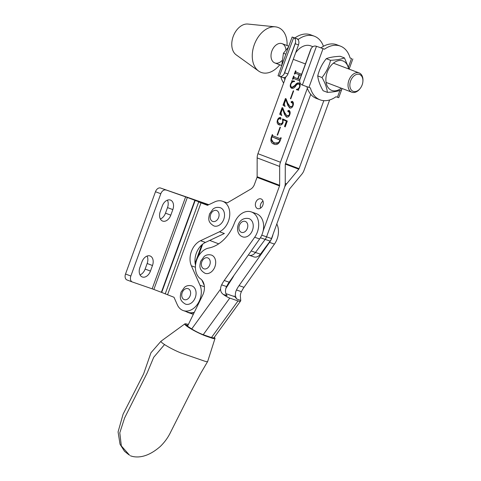 <?xml version="1.0" encoding="UTF-8"?>
<svg xmlns="http://www.w3.org/2000/svg" width="481" height="481" viewBox="0 0 481 481"><rect width="100%" height="100%" fill="white"/><g stroke="black" fill="none" stroke-linecap="round" stroke-linejoin="round"><path stroke-width="0.72" d="M208.117 205.008L196.843 200.751L208.574 204.792M167.538 294.817L201.01 202.856L207.467 205.315L214.785 201.858A16.486 12.133 109 0 1 222.493 201.238A16.486 12.133 109 0 1 222.751 201.335A16.486 12.133 109 0 1 229.659 215.999A16.486 12.133 109 0 1 219.438 231.788L200.523 240.716A16.739 12.326 -71 0 0 191.378 265.837L199.988 285.227A16.486 12.133 109 0 1 197.727 303.854A16.486 12.133 109 0 1 183.279 310.582A16.486 12.133 109 0 1 177.327 304.774L173.996 297.276L161.7 292.43L195.172 200.475L202.116 202.964L192.286 199.2L203.625 203.595M207.966 205.08L205.285 203.962M208.802 204.684L160.534 188.023L185.63 196.867L152.158 288.828L153.866 289.454L187.337 197.493L202.116 202.964M161.7 292.43L153.866 289.454M219.438 231.788L224.38 233.495L205.465 242.418A16.739 12.326 -71 0 0 195.514 265.205M201.894 280.092L204.245 285.389M194.318 312.301A16.486 12.133 109 0 1 188.221 312.289L183.279 310.582M205.621 204.437L207.672 205.219M201.01 202.856L198.677 201.948L165.205 293.909M187.337 197.493L185.63 196.867M147.066 256.06A8.243 5.58 -69.2 0 1 147.162 263.492L145.136 269.059A8.243 5.58 -69.2 0 1 140.007 274.879M167.412 200.156A8.243 5.58 -69.2 0 1 167.508 207.594L165.488 213.161A8.243 5.58 -69.2 0 1 160.353 218.975M132.245 281.95L127.062 279.984A5.153 3.487 -69.2 0 1 126.996 279.96A5.153 3.487 -69.2 0 1 125.529 274.008L155.477 191.727A5.153 3.487 -69.2 0 1 160.534 188.023M139.911 267.442L141.937 261.874A8.243 5.58 -69.2 0 1 150.138 255.988A8.243 5.58 -69.2 0 1 152.483 265.518L150.457 271.08A8.243 5.58 -69.2 0 1 142.256 276.966A8.243 5.58 -69.2 0 1 139.911 267.442M160.257 211.538L162.283 205.97A8.243 5.58 -69.2 0 1 170.484 200.09A8.243 5.58 -69.2 0 1 172.829 209.614L170.803 215.181A8.243 5.58 -69.2 0 1 162.602 221.062A8.243 5.58 -69.2 0 1 160.257 211.538M152.158 288.828L132.383 282.004A5.153 3.487 -69.2 0 1 132.317 281.98A5.153 3.487 -69.2 0 1 130.85 276.028L160.798 193.747A5.153 3.487 -69.2 0 1 165.855 190.043M186.189 311.586A16.739 12.326 -71 0 0 188.137 312.53A16.739 12.326 -71 0 0 194.18 312.59M225.872 288.438L232.497 278.024A16.739 12.326 -71 0 0 233.856 275.553M188.366 324.495A14.165 1.762 26.9 0 0 184.854 323.881L161.045 341.191A14.165 1.762 26.9 0 0 161.003 341.227A14.165 1.762 26.9 0 0 164.538 344.558A14.165 1.762 26.9 0 0 165.338 345.075A14.165 1.762 26.9 0 0 182.437 353.493L203.86 360.888A14.165 1.762 26.9 0 0 207.654 361.496A14.165 1.762 26.9 0 0 207.672 361.453L215.007 338.456A14.165 1.762 26.9 0 0 214.273 337.337M184.854 323.881A14.165 1.762 26.9 0 0 184.914 324.477A14.165 1.762 26.9 0 0 188.498 327.345A14.165 1.762 26.9 0 0 206.253 336.183L211.195 337.89A14.165 1.762 26.9 0 0 215.007 338.456L215.007 338.456M240.753 300.421L236.953 299.104A7.726 5.688 109 0 1 236.472 289.971A25.758 18.957 109 0 1 239.063 285.612L244.005 287.319A25.758 18.957 -71 0 0 241.414 291.678A7.726 5.688 -71 0 0 240.344 295.971L240.753 300.421A9.013 2.327 -144.1 0 1 240.632 300.98L213.835 337.945L211.466 337.554L203.229 334.71C199.387 333.267 195.545 331.349 191.715 328.944L184.914 324.477L187.879 325.499M186.73 325.667L187.644 325.986M240.632 300.98A9.013 2.327 -144.1 0 1 238.011 300.938L229.774 298.094A9.013 2.327 -144.1 0 1 223.256 294.378C221.452 293.037 220.557 291.294 220.563 289.147A7.726 5.688 109 0 1 221.639 284.854A25.758 18.957 109 0 1 224.23 280.495L254.677 237.259A16.739 12.326 -71 0 0 251.292 211.911A16.739 12.326 -71 0 0 234.379 223.16A36.057 26.545 109 0 1 228.421 234.319A36.057 26.545 109 0 1 208.73 248.058A16.739 12.326 -71 0 0 196.152 261.724A16.739 12.326 -71 0 0 200.511 278.836A12.879 9.482 109 0 1 202.687 295.148L187.536 326.196M224.23 280.495L229.172 282.197L259.62 238.967A16.739 12.326 -71 0 0 256.235 213.618L251.292 211.911M229.172 282.197A25.758 18.957 -71 0 0 226.581 286.562A7.726 5.688 -71 0 0 227.062 295.689L223.256 294.378M244.005 287.319L274.453 244.083A16.739 12.326 -71 0 0 276.803 223.99M236.953 299.104L234.163 295.971A1.287 0.331 -144.1 0 1 234.379 296.44A1.287 0.331 -144.1 0 1 234.006 296.434L225.908 293.638M273.004 234.421A16.739 12.326 109 0 1 269.51 242.382L239.063 285.612M260.564 208.141A5.153 3.794 109 0 1 262.999 201.094A5.153 3.794 -71 0 0 260.564 208.141M261.069 198.924A5.153 3.794 -71 0 0 260.991 198.893A5.153 3.794 -71 0 0 255.748 202.471A5.153 3.794 -71 0 0 257.551 208.604A5.153 3.794 -71 0 0 257.63 208.634A5.153 3.794 -71 0 0 262.873 205.056A5.153 3.794 -71 0 0 261.069 198.924M295.629 52.79A18.416 12.464 -69.2 0 1 310.473 45.767A18.416 12.464 -69.2 0 1 310.72 45.857L312.878 46.675M329.641 99.952L304.01 170.382A9.013 6.103 -69.2 0 1 301.888 174.128L289.724 188.786A1.287 0.872 110.8 0 0 289.418 189.322L271.506 238.54A7.726 5.688 -71 0 1 270.13 241.113L260.413 254.178A7.726 5.688 -71 0 1 253.95 256.89A7.726 5.688 -71 0 1 253.83 256.842M277.561 135.137L277.188 134.999L280.062 127.098L280.435 127.237L277.561 135.137L277.188 134.999M286.796 115.693C287.969 116.18 288.889 115.656 289.55 114.129L289.135 111.616L288.047 111.766L287.776 110.919L288.853 110.353C290.163 111.123 290.482 112.524 289.821 114.544C289.081 116.594 287.945 117.436 286.411 117.075L284.566 114.514L282.551 108.724L281.03 112.891L281.764 115.5L279.701 114.231L282.119 107.6L282.756 107.846L284.487 112.301L286.796 115.693L289.472 115.368M290.771 98.839L290.404 98.695L293.278 90.801L293.644 90.939L290.771 98.839M293.602 78.487L299.663 80.772L293.602 78.487L292.821 79.341L292.454 79.197L293.614 76.004L293.987 76.148L294.023 77.309L297.679 78.698L299.152 74.663L295.49 73.274L294.721 74.128L294.348 73.99L295.514 70.797L295.881 70.935L295.923 72.102L301.653 74.278M301.226 75.457L299.519 74.808L298.052 78.836L299.813 79.509M227.26 202.886L250.733 189.117A7.726 5.688 -71 0 0 254.455 184.391L257.016 177.351A1.287 0.872 110.8 0 0 257.131 176.749L257.161 157.9A9.013 6.103 -69.2 0 1 257.93 153.692L285.894 76.858M263.119 230.994L279.527 185.906A1.287 0.872 110.8 0 0 279.641 185.305L279.671 166.456A9.013 6.103 -69.2 0 1 280.447 162.247L307.371 88.263M290.945 84.115C290.446 85.798 290.831 86.857 292.099 87.289L295.069 85.293C296.152 83.496 297.402 82.714 298.827 82.96C300.132 83.808 300.445 85.233 299.759 87.241L298.551 89.4L298.659 90.26L296.452 89.713L296.476 89.316C297.793 89.274 298.773 88.498 299.429 86.989C299.94 85.486 299.651 84.494 298.563 84.007C297.42 84.025 296.422 84.752 295.575 86.201C294.45 87.897 293.169 88.594 291.726 88.3C290.265 87.512 289.887 86.057 290.596 83.928L291.787 81.806L291.751 80.748L294.564 81.151L294.516 81.614C292.965 81.457 291.775 82.287 290.945 84.115M290.097 106.614C291.276 107.107 292.189 106.584 292.851 105.056L292.442 102.543L291.348 102.694L291.077 101.84L292.153 101.275C293.464 102.05 293.789 103.445 293.121 105.471C292.382 107.522 291.252 108.363 289.718 108.003L287.866 105.441L285.852 99.645L284.337 103.818L285.065 106.427L283.008 105.153L285.419 98.527L286.063 98.767L287.788 103.223L290.097 106.614L292.773 106.289M286.405 121.224L282.996 119.643L283.02 122.823C282.04 124.795 280.754 125.469 279.172 124.844C277.278 124.176 276.701 122.583 277.441 120.064C278.132 118.254 279.166 117.412 280.543 117.52L281.024 118.681L280.201 119.114L279.455 118.344L277.832 120.148C277.507 121.994 278.084 123.1 279.569 123.467L280.068 123.635C281.283 124.26 282.311 123.87 283.153 122.451L282.66 122.282L282.672 118.909L287.307 121.05L285.167 126.936L284.511 126.437L286.405 121.224L286.904 121.392L282.996 119.643M279.569 123.467C280.79 124.092 281.818 123.695 282.66 122.282M272.541 135.071L272.745 135.792L280.05 138.57L280.826 137.716L281.193 137.855L280.05 141.005C278.553 144.198 276.557 145.244 274.068 144.138C271.224 143.338 270.286 141.113 271.248 137.47L272.33 134.488L272.541 135.071M253.95 256.89L249.008 255.183A7.726 5.688 -71 0 0 255.471 252.471L265.187 239.406A7.726 5.688 -71 0 0 266.564 236.832L284.475 187.614L266.564 236.832A7.726 5.688 109 0 1 265.181 239.406L255.471 252.471A7.726 5.688 109 0 1 249.008 255.183A7.726 5.688 109 0 1 248.887 255.134M218.699 243.837L209.704 240.422M323.821 100.655L299.068 168.675A1.287 0.872 -69.2 0 1 298.761 169.21L286.598 183.868A9.013 6.103 110.8 0 0 284.475 187.614A9.013 6.103 110.8 0 0 285.245 183.405L285.275 164.556A1.287 0.872 -69.2 0 1 285.389 163.955L310.738 94.312M292.827 79.329L292.454 79.197M293.254 78.523L293.783 77.08M298.052 78.83L297.679 78.698M299.639 74.85L299.152 74.663M299.645 74.838L295.49 73.274M294.727 74.116L294.348 73.99M295.154 73.31L295.677 71.867M301.232 75.439L299.519 74.808M299.32 83.129C297.895 82.888 296.645 83.664 295.568 85.468L292.592 87.458L292.099 87.289M296.951 89.833L296.476 89.316M296.969 89.49L298.966 88.69M299.801 87.115L299.429 86.989M300.126 85.305L298.563 84.007M292.051 88.396L290.722 85.792M290.969 84.055L290.596 83.928M292.075 82.389L292.28 81.98L291.787 81.806M292.28 81.98L292.244 80.916L291.751 80.748M292.244 80.916L294.558 81.247M290.777 98.827L290.404 98.695M290.716 106.83L290.308 106.686M293.218 105.183L292.851 105.056M293.416 103.168L292.442 102.543M291.841 102.862L291.077 101.84M291.576 102.014L292.646 101.449M290.211 108.171L287.866 105.441M288.366 105.61L286.345 99.82L285.852 99.645M285.107 106.313L283.008 105.153M283.501 105.327L285.906 98.713M287.41 115.903L287.007 115.765M289.911 114.256L289.55 114.129M290.115 112.247L289.135 111.616M288.54 111.935L287.776 110.919M288.269 111.087L289.346 110.522M286.91 117.25L284.566 114.514M285.059 114.688L283.044 108.892L282.551 108.724M281.806 115.392L279.701 114.231M280.201 114.4L282.606 107.786M279.533 124.964L277.639 121.278M277.814 120.19L277.441 120.064M279.148 118.326L280.73 117.617M280.7 119.288L279.455 118.344M283.291 120.43L282.395 119.51M282.888 119.679L283.147 119.126M285.227 126.774L284.511 126.437M285.005 126.605L286.904 121.392M281.169 138.294L280.05 138.57M281.048 138.251L280.676 138.119M274.525 144.294L271.326 139.159M271.621 137.596L271.248 137.47M271.963 137.031L272.493 135.576M280.327 140.23L272.312 136.971L271.627 137.578C271.098 140.536 272.036 142.262 274.453 142.755L275.324 143.061L279.323 142.496M280.116 139.917L272.312 136.971M280.05 140.999L279.677 140.873L279.617 139.749M274.453 142.755C276.503 143.939 278.24 143.314 279.677 140.873M285.918 49.85A10.305 6.974 110.8 0 0 282.137 43.675A10.305 6.974 110.8 0 0 274.711 46.29A10.305 6.974 110.8 0 0 271.001 55.94A10.305 6.974 110.8 0 0 274.813 62.933A10.305 6.974 110.8 0 0 281.938 60.636M279.738 64.803A24.02 16.252 -69.2 0 1 278.451 66.306A24.02 16.252 -69.2 0 1 258.562 71.014L236.165 54.846A16.739 11.328 -69.2 0 1 237.788 28.77A16.739 11.328 -69.2 0 1 247.871 24.05L275.354 26.834A24.02 16.252 -69.2 0 1 287.055 45.545M258.562 71.014A24.02 16.252 -69.2 0 1 260.894 33.61A24.02 16.252 -69.2 0 1 275.354 26.834M359.463 74.441A9.013 6.103 110.8 0 0 350.613 80.922A9.013 6.103 110.8 0 0 353.301 91.378A9.013 6.103 110.8 0 0 360.359 88.221A9.013 6.103 110.8 0 0 362.884 81.584A9.013 6.103 110.8 0 0 359.463 74.441M360.359 88.221L360.041 88.642A10.305 6.974 -69.2 0 1 351.972 92.256A10.305 6.974 -69.2 0 1 351.833 92.202A10.305 6.974 -69.2 0 1 348.905 80.297A10.305 6.974 -69.2 0 1 359.018 72.896A10.305 6.974 -69.2 0 1 359.157 72.944A10.305 6.974 -69.2 0 1 362.927 81.055L362.884 81.584M285.888 54.179L283.429 53.241L288.468 47.09M281.758 65.518L283.429 53.241M317.743 75.902C319.234 69.661 322.084 63.925 326.286 58.682C329.557 57.371 334.193 56.578 340.193 56.289L344.456 57.912C341.161 59.223 336.526 60.023 330.555 60.305C329.064 66.54 326.214 72.282 322.011 77.525L317.743 75.902C318.182 80.345 319.973 85.287 323.106 90.735L327.369 92.352C333.345 92.069 337.975 91.276 341.276 89.959L342.322 88.588M348.545 68.909A15.777 10.678 110.8 0 0 336.934 61.099A15.777 10.678 110.8 0 0 325.98 77.621A15.777 10.678 110.8 0 0 341.221 88.173M349.194 69.162L344.456 57.912M330.555 60.305L326.286 58.682M322.011 77.525C325.144 82.966 326.93 87.915 327.369 92.352M250.006 219.089A9.656 7.107 109 0 1 252.278 230.772A9.656 7.107 109 0 1 242.677 236.868L241.312 236.225C234.127 232.01 237.53 216.27 248.978 218.608A9.656 7.107 109 0 1 250.006 219.089M185.504 304.13A9.656 7.107 -71 0 0 195.304 297.529A9.656 7.107 -71 0 0 191.811 285.87C187.56 284.86 185.63 286.49 184.548 287.253L181.036 292.165C180.285 296.278 178.685 300.168 185.504 304.13M205.122 273.322A9.656 7.107 -71 0 0 214.923 266.721A9.656 7.107 -71 0 0 211.424 255.062C207.173 254.052 205.243 255.682 204.166 256.451L200.655 261.357C199.898 265.476 198.298 269.36 205.122 273.322M223.761 219.348A9.656 7.107 109 0 1 213.961 225.956C207.137 221.988 208.736 218.103 209.494 213.985L213.005 209.079C214.081 208.309 216.011 206.68 220.262 207.696A9.656 7.107 109 0 1 223.761 219.348M310.63 49.615L300.06 78.656A5.153 3.794 -71 0 0 299.717 80.02L311.243 48.353A5.153 3.794 -71 0 0 310.63 49.615M340.44 46.128L336.892 44.781A28.716 19.432 110.8 0 0 320.935 47.847L324.483 49.194A28.716 19.432 110.8 0 1 340.44 46.128A28.716 19.432 110.8 0 1 350.084 58.033L351.298 58.327M306.878 86.688A28.716 19.432 110.8 0 0 316.486 98.473L320.033 99.82A28.716 19.432 110.8 0 0 335.991 96.753L337.446 97.252L339.923 90.44M319.306 47.288L323.028 48.695L308.934 87.416L310.389 87.915A28.716 19.432 110.8 0 0 320.033 99.82M341.787 89.304L338.738 97.667L337.446 97.252M299.717 80.02C299.525 82.449 300.312 84.085 302.086 84.927L302.369 85.035L316.462 46.314M308.934 87.416L302.369 85.035M319.48 47.348L320.935 47.847M323.028 48.695L324.483 49.194M311.243 48.353C312.65 46.38 314.297 45.665 316.179 46.206L319.396 47.312M284.644 72.793L287.939 73.936L298.509 44.895L295.208 43.753A5.153 3.794 -71 0 0 295.556 42.394L284.03 74.056A5.153 3.794 -71 0 0 284.644 72.793L295.208 43.753M295.556 42.394C295.827 39.989 295.202 38.408 293.663 37.65L298.424 39.292L294.883 37.945A28.716 19.432 -69.2 0 1 310.834 34.879L314.382 36.225A28.716 19.432 -69.2 0 1 323.442 46.278M298.424 39.292A28.716 19.432 -69.2 0 1 314.382 36.225M293.663 37.65L279.323 76.275L282.954 77.537L279.726 76.425M279.323 76.275L278.036 75.751L292.129 37.031L294.883 37.945M292.129 37.031L293.416 37.554M284.86 79.708A28.716 19.432 -69.2 0 1 284.331 78.012L283.026 77.561M283.646 83.045A28.716 19.432 -69.2 0 1 280.826 76.804M296.969 38.793C298.845 39.863 299.356 41.895 298.509 44.895M287.939 73.936C286.664 76.774 284.98 77.964 282.876 77.513M279.569 76.371C281.217 76.828 282.702 76.058 284.03 74.056M201.761 244.931L195.124 263.173M202.669 244.162L197.992 257.022M195.899 262.758L195.316 264.358M161.369 292.304L194.841 200.343M200.523 240.716L205.465 242.418M191.378 265.837L195.406 267.232M199.988 285.227L204.401 286.748M125.529 274.008L130.85 276.028M155.477 191.727L160.798 193.747M167.508 207.594L172.829 209.614M165.488 213.161L170.803 215.181M147.162 263.492L152.483 265.518M145.136 269.059L150.457 271.08M232.191 277.922L232.497 278.024M129.581 455.236L121.344 445.941L119.793 432.798L124.597 417.971L147.198 372.871L153.704 357.293L164.538 344.558M220.563 289.147L191.715 328.944M229.774 298.094L203.229 334.71M238.011 300.938L211.466 337.554M234.163 295.971L233.856 296.386M259.62 238.967L254.677 237.259M274.453 244.083L269.51 242.382M236.472 289.971L241.414 291.678M221.639 284.854L226.581 286.562M305.417 63.949L293.254 59.331M280.447 162.247L257.93 153.692M279.527 185.906L257.016 177.351M279.671 166.456L257.161 157.9M279.641 185.305L257.131 176.749M299.068 168.675L285.54 163.534M298.761 169.21L285.341 164.111M286.598 183.868L285.245 183.357M261.754 235.173L271.506 238.54M260.413 237.758L270.13 241.113M251.16 250.98L260.413 254.178M295.568 85.468L295.069 85.293M240.849 232.07A5.796 4.263 -71 0 0 247.036 229.124A5.796 4.263 -71 0 0 245.863 221.693A5.796 4.263 -71 0 0 239.676 224.639A5.796 4.263 -71 0 0 240.849 232.07M182.197 292.634A5.796 4.263 -71 0 0 184.205 299.591A5.796 4.263 -71 0 0 190.175 295.665A5.796 4.263 -71 0 0 188.167 288.702A5.796 4.263 -71 0 0 182.197 292.634M201.816 261.826A5.796 4.263 -71 0 0 203.818 268.789A5.796 4.263 -71 0 0 209.788 264.857A5.796 4.263 -71 0 0 207.786 257.894A5.796 4.263 -71 0 0 201.816 261.826M210.654 214.454A5.796 4.263 -71 0 0 212.656 221.416A5.796 4.263 -71 0 0 218.627 217.484A5.796 4.263 -71 0 0 216.624 210.522A5.796 4.263 -71 0 0 210.654 214.454M348.533 66.787L351.539 58.532M222.493 201.238L227.435 202.946M126.996 279.96L132.317 281.98M188.137 312.53L193.332 314.321M128.812 454.719L124.489 451.268L120.04 444.258L118.073 431.908L123.076 414.225L143.615 373.923L150.974 352.747L161.003 341.227M207.654 361.496L200.505 373.683L191.252 391.209L170.797 431.818C168.17 437.355 164.64 442.267 160.197 446.548C151.485 454.142 143.843 456.848 137.566 456.95C137.536 456.896 133.85 457.197 130.339 455.729M249.008 255.183L248.358 254.954M359.157 72.944L333.429 63.167M288.792 46.2L282.137 43.675M351.833 92.202L326.112 82.425M281.746 65.566L274.813 62.933M349.164 69.023L352.832 58.947"/></g></svg>
